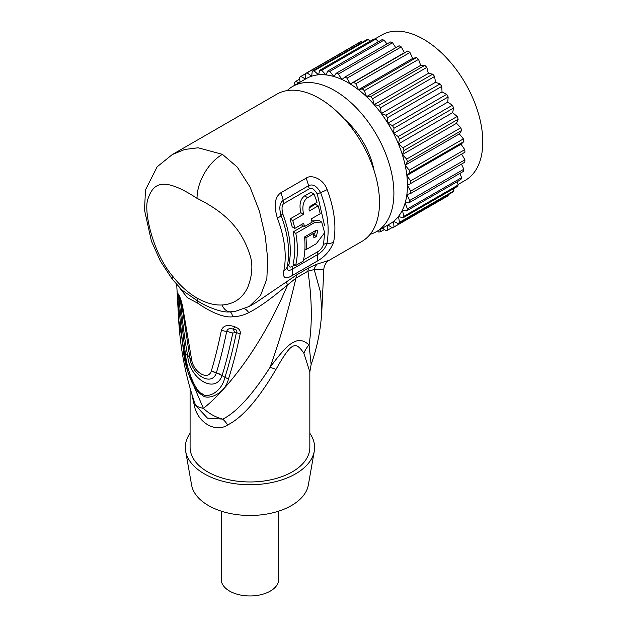 <?xml version="1.0" encoding="UTF-8"?>
<svg xmlns="http://www.w3.org/2000/svg" width="627" height="627" viewBox="0 0 627 627"><rect width="100%" height="100%" fill="white"/><g stroke="black" fill="none" stroke-linecap="round" stroke-linejoin="round"><path stroke-width="0.94" d="M374.821 39.007L381.616 35.081A83.814 48.389 60 0 1 423.523 39.235A83.814 48.389 60 0 1 478.283 113.095A83.814 48.389 60 0 1 465.43 180.255L458.047 184.518M344.913 77.043L399.101 45.763A88.603 51.155 60 0 1 401.249 46.915L347.06 78.195A88.603 51.155 -120 0 0 344.913 77.043L341.981 79.535A83.814 48.389 -120 0 0 333.838 76.494A83.814 48.389 -120 0 0 325.969 74.903L327.796 71A88.603 51.155 -120 0 1 329.833 71.407L333.838 76.494L336.237 73.265A88.603 51.155 -120 0 1 338.353 74.057L341.981 79.535A83.814 48.389 -120 0 1 348.173 82.74A83.814 48.389 60 0 1 350.242 83.979A83.814 48.389 60 0 1 358.464 89.724A83.814 48.389 60 0 1 366.489 96.66A83.814 48.389 60 0 1 374.154 104.662A83.814 48.389 60 0 1 381.318 113.573A83.814 48.389 60 0 1 387.831 123.213A83.814 48.389 60 0 1 393.576 133.394A83.814 48.389 60 0 1 398.435 143.928A83.814 48.389 60 0 1 402.315 154.595A83.814 48.389 60 0 1 405.144 165.199A83.814 48.389 60 0 1 406.86 175.536A83.814 48.389 60 0 1 407.44 185.388L461.629 154.109L464.928 159.822A88.603 51.155 60 0 1 464.772 162.205L410.591 193.492A88.603 51.155 -120 0 0 410.74 191.11L464.928 159.822M448.101 194.793L448.164 195.695A88.603 51.155 60 0 1 446.675 196.612L392.486 227.899L387.941 224.999M392.486 227.899A88.603 51.155 -120 0 0 393.983 226.974L448.164 195.695M347.06 78.195L350.242 83.979L353.652 82.27A88.603 51.155 -120 0 1 355.791 83.759L358.464 89.724L362.288 88.838A88.603 51.155 -120 0 1 364.365 90.641L366.489 96.66L370.643 96.613A88.603 51.155 -120 0 1 372.634 98.69L374.154 104.662L378.567 105.461A88.603 51.155 -120 0 1 380.424 107.766L381.318 113.573L385.895 115.188A88.603 51.155 -120 0 1 387.588 117.688L387.831 123.213L392.486 125.619A88.603 51.155 -120 0 1 393.983 128.261L393.576 133.394L398.223 136.553A88.603 51.155 -120 0 1 399.485 139.28L398.435 143.928L402.981 147.76A88.603 51.155 -120 0 1 403.984 150.535L402.315 154.595L406.672 159.046A88.603 51.155 -120 0 1 407.409 161.797L405.144 165.199L409.227 170.168A88.603 51.155 -120 0 1 409.674 172.848L406.86 175.536L410.591 180.929A88.603 51.155 -120 0 1 410.74 183.484L407.44 185.388A83.814 48.389 60 0 1 406.86 194.582A83.814 48.389 60 0 1 405.144 202.929A83.814 48.389 60 0 1 402.315 210.264A83.814 48.389 60 0 1 398.435 216.456A83.814 48.389 60 0 1 393.576 221.378A83.814 48.389 60 0 1 390.08 223.761L376.537 231.582A83.814 48.389 60 0 1 370.149 234.286M410.591 193.492L406.86 194.582L409.674 200.507A88.603 51.155 -120 0 1 409.227 202.67L405.144 202.929L407.409 208.948A88.603 51.155 -120 0 1 406.672 210.852L402.315 210.264L403.984 216.26A88.603 51.155 -120 0 1 402.981 217.867L398.435 216.456L399.485 222.311A88.603 51.155 -120 0 1 398.223 223.588L393.576 221.378L393.983 226.974M287.182 90.586A83.814 48.389 60 0 1 292.723 86.408A83.814 48.389 60 0 1 334.63 90.562A83.814 48.389 60 0 1 389.383 164.415A83.814 48.389 60 0 1 376.537 231.582M387.823 225.062L387.588 230.164L392.024 227.601M382.603 228.079L385.895 230.712A88.603 51.155 -120 0 0 387.588 230.164M380.942 229.035L380.424 231.818L384.406 229.521M377.548 230.995L378.567 231.982A88.603 51.155 -120 0 0 380.424 231.818M327.796 71L381.984 39.713A88.603 51.155 60 0 1 384.022 40.128L387.024 43.945M329.833 71.407L384.022 40.128M336.237 73.265L390.425 41.978A88.603 51.155 60 0 1 392.541 42.769L395.786 47.676M338.353 74.057L392.541 42.769M401.249 46.915L404.431 52.692L407.84 50.983A88.603 51.155 60 0 1 409.972 52.48L412.652 58.436L416.469 57.551A88.603 51.155 60 0 1 418.554 59.353L420.67 65.38L424.832 65.333A88.603 51.155 60 0 1 426.822 67.41L428.343 73.383L432.755 74.174A88.603 51.155 60 0 1 434.613 76.486L435.499 82.286L440.083 83.908A88.603 51.155 60 0 1 441.769 86.408L442.019 91.926L446.675 94.34A88.603 51.155 60 0 1 448.164 96.981L447.756 102.115L452.412 105.265A88.603 51.155 60 0 1 453.666 108.001L452.616 112.641L457.169 116.481A88.603 51.155 60 0 1 458.172 119.248L456.503 123.315L460.861 127.759A88.603 51.155 60 0 1 461.59 130.51L459.332 133.919L463.408 138.888A88.603 51.155 60 0 1 463.855 141.569L461.049 144.249L464.772 149.641A88.603 51.155 60 0 1 464.928 152.204L410.74 183.484M350.242 83.979L404.431 52.692M353.652 82.27L407.84 50.983M355.791 83.759L409.972 52.48M358.464 89.724L412.652 58.436M362.288 88.838L416.469 57.551M364.365 90.641L418.554 59.353M366.489 96.66L420.67 65.38M370.643 96.613L424.832 65.333M372.634 98.69L426.822 67.41M374.154 104.662L428.343 73.383M378.567 105.461L432.755 74.174M380.424 107.766L434.613 76.486M381.318 113.573L435.499 82.286M385.895 115.188L440.083 83.908M387.588 117.688L441.769 86.408M387.831 123.213L442.019 91.926M392.486 125.619L446.675 94.34M393.983 128.261L448.164 96.981M393.576 133.394L447.756 102.115M398.223 136.553L452.412 105.265M399.485 139.28L453.666 108.001M398.435 143.928L452.616 112.641M402.981 147.76L457.169 116.481M403.984 150.535L458.172 119.248M402.315 154.595L456.503 123.315M406.672 159.046L460.861 127.759M407.409 161.797L461.59 130.51M405.144 165.199L459.332 133.919M409.227 170.168L463.408 138.888M409.674 172.848L463.855 141.569M406.86 175.536L461.049 144.249M410.591 180.929L464.772 149.641M407.44 185.388L410.74 191.11M409.674 200.507L463.855 169.219A88.603 51.155 60 0 1 463.408 171.39L409.227 202.67M461.441 164.133L463.855 169.219M407.409 208.948L461.59 177.66A88.603 51.155 60 0 1 460.861 179.565L406.672 210.852M459.975 173.373L461.59 177.66M403.984 216.26L458.172 184.981A88.603 51.155 60 0 1 457.169 186.587L402.981 217.867M457.248 181.65L458.172 184.981M399.485 222.311L453.666 191.031A88.603 51.155 60 0 1 452.412 192.301L398.223 223.588M453.274 188.829L453.666 191.031M300.082 82.161L299.494 77.521A88.603 51.155 -120 0 1 300.874 76.423L305.529 79.018L305.459 73.586A88.603 51.155 -120 0 1 307.058 72.85L311.682 76.18L312.254 71.164A88.603 51.155 -120 0 1 314.033 70.804L318.54 74.801L319.746 70.295A88.603 51.155 -120 0 1 321.675 70.318L325.969 74.903A83.814 48.389 -120 0 0 318.54 74.801A83.814 48.389 -120 0 0 311.682 76.18A83.814 48.389 -120 0 0 306.266 78.587L292.723 86.408M344.278 118.989A57.472 33.184 60 0 1 374.1 170.638M178.977 286.986L187.222 297.559L197.858 303.28C203.234 307.034 220.759 318.406 232.68 316.768C238.346 316.611 243.707 315.232 248.754 312.638C263.552 305.153 279.744 291.328 287.636 284.877L295.983 278.106C287.817 312.654 279.14 342.452 269.963 367.5C281.084 352.288 288.937 343.925 293.53 342.428C298.397 339.199 303.578 340.03 309.072 344.921L311.125 364.499C317.152 347.656 320.71 329.904 321.8 311.243L320.428 291.923L314.174 269.555A11.976 10.541 74.4 0 1 317.199 264.061L329.151 260.315L361.889 241.419A85.013 49.078 -120 0 0 374.922 173.295A85.013 49.078 -120 0 0 319.386 98.384A85.013 49.078 -120 0 0 276.883 94.168L172.229 154.595L184.738 149.461L198.124 147.784L222.444 154.352L237.257 167.088L249.969 186.909L259.445 211.189L265.276 236.269L267.713 259.123L266.836 278.991L260.518 295.513L249.162 306.501L235.149 311.407L230.046 311.854A11.976 9.091 -93.3 0 1 222.123 304.988C214.113 305.349 205.75 303.037 197.043 298.06C188.359 292.997 180.341 285.849 172.981 276.617C152.682 253.018 143.959 212.161 147.596 200.029C152.769 183.711 161.931 175.403 197.043 198.344C230.579 214.912 242.923 233.55 250.079 255.26C253.073 264.978 252.281 275.708 247.712 287.464C242.453 298.319 233.926 304.166 222.123 304.988M191.901 394.571L194.386 405.716C197.615 422.676 215.735 433.139 227.695 424.941C242.484 417.543 258.567 399.038 275.958 369.428C291.155 342.718 295.27 340.343 303.891 353.307A23.944 21.765 139.9 0 1 309.072 344.921C312.379 323.258 311.995 298.687 307.935 271.201L314.174 269.555L323.806 269.422C324.386 263.089 328.548 260.511 329.159 260.315L329.191 260.291M249.162 306.501L255.777 302.676L296.971 274.704A11.976 6.913 60 0 0 295.983 278.106L307.935 271.201A11.976 6.913 60 0 1 308.915 267.807L317.199 264.061M303.891 353.307L309.832 371.874L311.117 364.522M190.091 388.583L190.091 447.396A59.871 34.563 180 0 0 207.631 471.841A59.871 34.563 0 0 0 272.87 479.334A59.871 34.563 0 0 0 309.832 447.396L309.832 371.874M194.386 405.716A23.944 7.077 161.3 0 0 194.919 403.474M190.091 433.296A64.659 37.33 0 0 0 185.631 451.166A64.659 37.33 0 0 0 228.267 482.563A64.659 37.33 0 0 0 295.678 473.793A64.659 37.33 180 0 0 314.284 451.166A64.659 37.33 180 0 0 309.832 433.296M185.631 451.166L191.588 485.039A58.672 33.874 0 0 0 230.281 513.521A58.672 33.874 0 0 0 291.445 505.566A58.672 33.874 180 0 0 308.335 485.039L314.284 451.166M221.221 511.146L221.221 579.379A28.74 16.592 0 0 0 238.965 594.709A28.74 16.592 0 0 0 270.284 591.112A28.74 16.592 0 0 0 278.702 579.379L278.702 511.146M194.754 402.973C195.553 405.755 198.422 407.526 203.352 408.287L187.52 371.168L178.64 319.386M286.39 281.844A11.976 1.669 53.2 0 0 287.636 284.877C257.446 356.355 218.541 397.056 203.352 408.287C208.728 413.475 215.186 417.088 222.742 419.126C236.418 412.347 252.164 395.135 269.963 367.5A23.944 5.604 35 0 1 275.958 369.428M177.747 297.598C177.465 294.094 177.668 292.95 178.342 294.181C180.051 296.696 181.571 301.289 182.888 307.959L191.58 359.428C193.445 372.469 208.391 381.106 211.37 370.855L211.417 370.69C215.085 358.409 218.415 344.905 221.417 330.202C223.337 325.421 227.852 324.3 234.945 326.855C238.926 328.336 240.682 330.601 240.219 333.666C236.904 349.811 232.97 364.969 228.424 379.131C225.069 394.132 207.098 400.755 202.356 395.167C199.221 393.678 195.859 389.649 192.285 383.066C187.669 372.987 184.808 363.064 183.687 353.299L177.747 297.598A11.976 5.572 -3.8 0 0 178.922 299.33L180.748 302.974C182.684 323.744 184.973 341.245 187.606 355.47L183.687 353.299M248.754 312.638A11.976 3.699 66 0 0 244.452 308.813M172.229 154.595L157.15 166.806L145.519 189.824L144.492 209.998L151.46 241.223L160.441 261.208L172.394 279.36L182.143 290.207L197.45 300.819C204.52 305.537 220.735 313.053 230.046 311.854A11.976 3.503 89.8 0 1 232.68 316.768M306.282 178.076C311.102 174.322 323.132 178.476 327.153 189.566C334.434 209.159 336.581 226.66 333.611 242.061C330.46 250.392 325.005 256.733 317.254 261.091L291.9 275.731C285.269 279.673 282.589 278.035 283.835 270.801C286.923 255.354 284.783 237.845 277.432 218.282C273.584 205.468 274.767 196.933 280.974 192.685L306.282 178.076L308.594 185.694C312.771 183.672 316.768 185.968 320.585 192.583C327.67 211.667 329.763 228.69 326.871 243.637C325.342 248.112 322.278 251.74 317.693 254.531L292.331 269.171C288.31 271.358 286.617 270.472 287.26 266.506C290.262 251.482 288.185 234.459 281.029 215.429C278.921 207.827 279.666 202.787 283.286 200.303L308.594 185.694A5.988 3.456 60 0 0 309.377 188.79C311.744 187.481 314.386 189.252 317.309 194.096L324.567 225.587M227.695 424.941A23.944 13.841 69.4 0 0 222.742 419.126L207.443 418.099L195.851 405.771A35.919 35.919 0 0 1 194.887 403.396C185.694 376.678 180.278 348.69 178.64 319.425L176.712 284.517M294.737 265.009L292.347 266.389C289.768 267.737 288.639 267.063 288.976 264.367C291.931 249.562 289.886 232.782 282.824 214.011C281.452 208.266 281.868 204.731 284.07 203.399A5.988 3.456 60 0 1 283.279 200.303L280.974 192.685M324.77 232.162L323.508 244.428C322.458 247.54 320.53 249.977 317.709 251.748A5.988 3.456 -120 0 0 317.693 254.531L317.254 261.091M293.217 231.872L295.826 233.377A85.013 49.078 60 0 1 295.623 265.527L293.005 264.014A81.416 47.009 -120 0 0 293.217 231.872L303.374 226.002M311.815 221.135L312.27 220.876L314.879 222.381L295.826 233.377M304.918 248.895L306.117 249.585L316.274 243.715L324.621 232.711L321.706 222.068L319.119 220.579L312.27 220.876M313.712 235.062L316.384 236.45L313.845 237.915A85.013 49.078 -120 0 0 313.594 233.369L305.968 237.766A85.013 49.078 60 0 1 306.117 249.585M316.212 230.242L313.845 234.984M294.815 228.393L292.158 226.856A81.416 47.009 -120 0 0 289.987 218.964L300.827 212.702L303.593 214.301L292.754 220.555A85.013 49.078 60 0 1 294.815 228.393L303.703 223.259A85.013 49.078 60 0 1 304.408 226.606L312.027 222.201A85.013 49.078 -120 0 0 311.321 218.862L320.217 213.729A85.013 49.078 -120 0 0 318.155 205.891L309.26 211.025C308.782 208.642 309.252 206.965 310.678 205.977L317.027 202.309A85.013 49.078 -120 0 0 313.962 193.994L307.614 197.654C303.249 200.812 301.9 206.361 303.593 214.301M313.962 193.994L310.968 192.262L304.612 195.922C300.286 199.025 299.024 204.621 300.827 212.702M309.299 207.811L315.389 204.3L318.155 205.891M304.408 226.606L301.783 225.085A81.416 47.009 -120 0 0 301.65 224.442M295.623 265.527L303.249 261.122A85.013 49.078 -120 0 0 304.565 236.951L305.968 237.766M321.706 222.068L314.879 222.381M312.183 232.554L313.594 233.369M304.565 236.951L315.992 230.352L317.873 230.227L316.384 236.45M289.987 218.964L292.754 220.555M182.888 307.959A11.976 5.635 173.8 0 1 181.995 306.156L189.832 357.492C191.588 375.228 211.95 387.008 216.378 372.814L216.433 372.626C220.249 359.984 223.674 346.222 226.715 331.322C227.672 328.642 229.843 327.921 233.213 329.159C236.528 329.426 237.594 330.547 236.41 332.522C233.087 348.784 229.247 363.754 224.897 377.423C221.276 393.356 206.275 398.474 202.356 393.874C197.372 393.38 187.465 373.739 185.49 354.67L178.922 299.33C178.178 296.257 178.413 295.897 179.651 298.233L179.988 298.742M179.91 300.952A11.976 6.881 147.4 0 0 179.651 298.233L178.342 294.181M191.58 359.428A11.976 5.11 168.4 0 1 189.832 357.492A11.976 4.318 168.3 0 0 187.653 355.697C189.605 379.421 215.61 394.438 222.044 375.549L222.099 375.385C225.524 364.655 229.098 350.54 232.813 333.031L236.41 332.522A11.976 7.406 -170.5 0 0 240.219 333.666M211.37 370.855A11.976 8.48 13.3 0 0 216.378 372.814A11.976 8.441 19.1 0 1 222.044 375.549M211.417 370.69A11.976 8.457 12.9 0 0 216.433 372.626L228.424 379.131M221.417 330.202A11.976 7.759 9.3 0 0 226.715 331.322L232.813 333.031M234.945 326.855L233.213 329.159A11.976 5.909 94.4 0 1 234.459 332.451M191.525 359.185A11.976 5.102 168.4 0 1 189.785 357.249L187.653 355.697M180.748 302.974A11.976 5.055 174.2 0 1 181.595 303.829M294.988 85.1L294.478 82.897A88.603 51.155 -120 0 1 295.615 81.447L299.698 79.096M295.615 81.447L299.001 82.78M300.874 76.423L305.459 73.774M305.459 73.586L359.647 42.307A88.603 51.155 60 0 1 361.238 41.562L362.249 42.291M307.058 72.85L361.238 41.562M312.254 71.164L366.442 39.877A88.603 51.155 60 0 1 368.221 39.517L370.126 41.21M314.033 70.804L368.221 39.517M319.746 70.295L373.935 39.007A88.603 51.155 60 0 1 375.863 39.039L378.426 41.766M321.675 70.318L375.863 39.039M197.858 303.28A11.976 6.913 120 0 0 197.45 300.819A11.976 6.913 -60 0 1 197.043 298.06M222.444 154.352A35.919 21.067 120 0 0 197.043 198.344M172.394 279.36A11.976 3.111 -38.3 0 1 172.981 276.617M296.971 274.704L308.915 267.807M327.153 189.566A11.976 2.586 159.3 0 1 320.585 192.583A5.988 1.293 159.2 0 0 317.309 194.096M333.611 242.061A11.976 8.237 -168.3 0 1 326.871 243.644A5.988 4.115 -168.3 0 0 323.508 244.428M291.9 275.731A11.976 6.905 -120 0 0 292.331 269.171A5.988 3.456 -120 0 1 292.347 266.389M283.835 270.809A11.976 8.214 11.8 0 0 287.26 266.506L288.976 264.367M277.432 218.282A11.976 2.641 -21.1 0 0 281.029 215.429A5.988 1.317 -21.1 0 1 282.824 214.011M284.07 203.399L309.377 188.79M317.709 251.748L303.523 259.939M304.612 195.922L307.614 197.654M321.8 311.243L323.806 269.422M180.027 298.805L181.995 306.156M188.719 351.802L188.609 351.245"/></g></svg>
